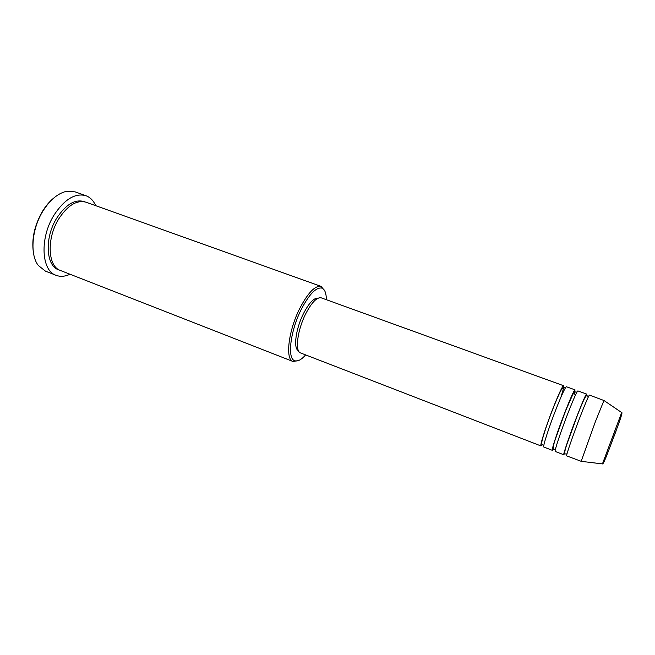 <?xml version="1.0" encoding="UTF-8"?>
<svg xmlns="http://www.w3.org/2000/svg" width="655" height="655" viewBox="0 0 655 655"><rect width="100%" height="100%" fill="white"/><g stroke="black" fill="none" stroke-linecap="round" stroke-linejoin="round"><path stroke-width="0.98" d="M542.152 444.68L541.005 445.949C539.515 446.268 546.491 424.563 553.95 405.92C559.239 392.812 562.44 386.073 563.57 385.705C564.078 386.172 563.202 389.987 560.942 397.151M553.442 448.921L552.353 450.337L543.83 447.046C542.397 447.381 549.43 425.676 556.881 407.009C562.154 393.876 565.339 387.121 566.428 386.745L575.016 389.856L574.14 394.605M552.353 450.337C551.084 450.746 558.289 429.033 565.707 410.276C570.947 397.094 574.05 390.282 575.016 389.856M568.573 411.479L568.114 412.765M562.203 428.542L561.892 429.328M564.864 453.104L563.791 454.767L555.203 451.442C553.999 451.876 561.253 430.155 568.655 411.373C573.886 398.166 576.965 391.346 577.89 390.896L586.544 394.04L586.266 395.988M563.791 454.767C562.76 455.266 570.186 433.536 577.554 414.672C582.754 401.409 585.75 394.531 586.544 394.04M581.239 461.349L566.665 455.88C565.691 456.404 573.182 434.666 580.526 415.778C585.717 402.498 588.689 395.595 589.443 395.088L604.025 400.541M326.346 299.687C326.28 293.153 324.798 289.289 321.892 288.11C316.209 287.021 309.389 294.005 301.431 309.07C290.329 330.718 286.988 358.711 294.693 360.709C297.657 361.732 301.316 359.8 305.656 354.912M298.737 360.479L293.022 361.494C285.007 359.464 288.421 330.472 299.941 308.063C308.194 292.474 315.26 285.261 321.155 286.423L324.782 290.943M33.38 252.404C31.473 238.903 34.518 225.189 42.518 211.262C45.85 205.842 49.592 201.437 53.743 198.047M85.903 195.689L75.112 191.858L66.065 191.44C57.607 193.536 49.903 200.062 42.968 211.016C31.653 229.037 29.721 254.639 38.326 265.488L45.416 271.121L56.076 275.313C41.298 270.736 39.562 238.002 54.029 215.094C64.493 199.259 75.12 192.799 85.903 195.689C90.202 197.294 93.468 200.618 95.712 205.67M293.047 361.511L60.473 270.499C47.799 266.569 46.39 238.543 58.729 218.926C67.686 205.302 76.799 199.734 86.059 202.215L321.179 286.431M541.005 445.949L300.596 352.955C294.734 351.481 297.329 330.243 305.705 313.835C311.747 302.323 316.93 296.993 321.245 297.845L563.57 385.705M298.434 350.662C293.145 348.665 295.716 328.777 303.535 313.475C309.103 302.839 313.966 297.73 318.117 298.148M70.019 274.24C65.017 276.574 60.366 276.926 56.076 275.313M581.124 461.472L595.51 421.337L604.016 400.369M615.995 431.195L609.387 448.511M621.669 412.544C622.741 411.987 620.834 418.144 615.954 431.006C609.903 446.964 603.574 465.058 602.436 463.896L621.669 412.544L603.918 400.467M59.515 270.081C46.047 267.199 43.967 238.387 56.715 218.18C66.147 203.992 75.595 198.563 85.06 201.904M543.838 445.318L542.938 445.13C542.692 444.548 540.588 445.842 542.586 438.678C545.107 429.795 548.906 418.93 553.999 406.084C557.708 396.889 560.352 391.109 561.941 388.726L564.487 387.596L565.298 388.047M555.35 449.633L554.294 449.518C552.55 449.919 552.885 446.522 555.317 439.325L565.748 410.448L573.395 393.164L575.942 391.755L576.809 392.353M566.993 453.89L565.748 453.94C564.111 454.267 564.569 450.804 567.132 443.566L577.595 414.844C585.414 395.055 586.004 395.35 587.478 395.947L588.378 396.799M294.693 360.709L293.022 361.494M602.436 463.896L581.116 461.333M321.892 288.11L321.155 286.423"/></g></svg>
